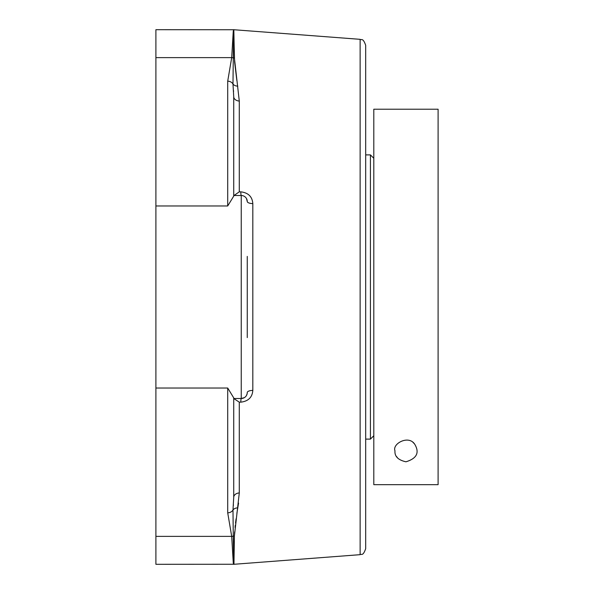 <?xml version="1.0" encoding="UTF-8"?>
<svg xmlns="http://www.w3.org/2000/svg" width="594" height="594" viewBox="0 0 594 594"><rect width="100%" height="100%" fill="white"/><g stroke="black" fill="none" stroke-linecap="round" stroke-linejoin="round"><path stroke-width="0.89" d="M360.127 39.33L360.127 554.67C361.464 553.549 362.852 556.741 365.689 548.67L365.689 45.33C362.852 37.259 361.464 40.451 360.127 39.33L233.501 29.7L231.697 57.625L227.71 81.185L227.71 205.97L233.724 196.131L233.724 96.651L233.724 195.493L241.246 195.493A6.014 0.497 90 0 1 240.785 191.84L239.285 191.84L234.029 195.493M239.285 191.84L239.285 101.054L234.4 57.997L233.843 30.42M246.48 198.544L247.26 201.507A6.014 2.116 180 0 0 252.821 203.616C252.294 196.659 248.285 192.738 240.785 191.84M233.954 564.278L234.4 536.003L239.285 492.946L239.285 402.16L240.785 402.16C248.262 401.284 252.272 397.356 252.821 390.384L252.821 203.616M234.4 536.003L233.724 562.912L233.279 536.174A6.014 5.376 -179.1 0 1 234.4 536.003L234.615 531.882M238.573 503.096L236.88 513.261M236.078 518.852L235.551 523.054M235.291 525.207L235.053 527.375M237.793 86.108L237.793 86.108A6.014 4.685 169.5 0 1 232.982 83.977L233.724 96.651A6.014 4.418 0 0 0 239.285 101.054M234.4 57.997A6.014 5.376 -0.9 0 1 233.279 57.826L233.724 31.088L234.615 62.118L236.88 80.739M239.285 402.16L233.724 398.507L233.724 497.349L232.982 510.023L233.279 536.174A6.014 5.398 -2.1 0 1 231.697 536.375L233.271 562.926L231.697 536.375L227.71 512.815A6.014 5.398 0 0 0 232.982 510.023L232.997 509.897M244.364 397.631L241.246 398.507L233.724 398.507L233.724 397.869L233.724 497.349A6.014 4.418 180 0 1 239.285 492.946M247.26 337.6L247.26 256.4M241.246 195.493A6.014 6.014 0 0 1 247.26 201.507A6.014 6.014 0 0 0 241.246 195.493L241.246 398.507A6.014 6.014 0 0 0 247.26 392.493A6.014 2.116 180 0 1 252.821 390.384M240.785 402.16A6.014 0.497 -90 0 1 241.246 398.507A6.014 6.014 0 0 0 247.26 392.493L247.149 393.651M247.149 393.666L246.503 395.418M233.487 29.752L155.903 29.7L155.903 57.625L231.697 57.625A6.014 5.398 -177.9 0 1 233.279 57.826L232.982 83.977A6.014 5.398 180 0 0 227.71 81.185M233.724 31.088A6.014 5.985 -170.4 0 0 233.271 31.074L231.697 57.625M233.591 91.424L233.546 90.696M233.412 505.36L233.442 504.937M155.903 57.625L155.903 564.3L233.487 564.248M233.724 397.869L227.71 388.031L227.71 512.815M360.127 554.67L233.954 564.285L233.501 564.3L233.271 562.926A6.014 5.985 -9.6 0 0 233.724 562.912M394.98 450.831C392.055 443.74 408.724 434.585 414.812 444.364C419.691 452.702 416.743 458.516 405.947 461.798C398.173 460.068 394.513 456.407 394.98 450.831M373.804 484.667L438.097 484.667L373.804 484.667L373.804 109.214L438.097 109.214L438.097 484.667M397.653 458.004A10.967 10.967 0 0 1 396.584 456.541M413.016 442.441A10.967 10.967 0 0 1 414.515 443.97M373.804 158.271L370.426 154.893L365.689 154.893M370.426 154.893L370.426 439.107L373.804 435.729M237.793 507.892A6.014 4.685 10.5 0 0 232.982 510.023M155.903 205.97L227.71 205.97M155.903 388.031L227.71 388.031M155.903 536.375L231.697 536.375L155.903 536.375M365.689 439.107L370.426 439.107"/></g></svg>

